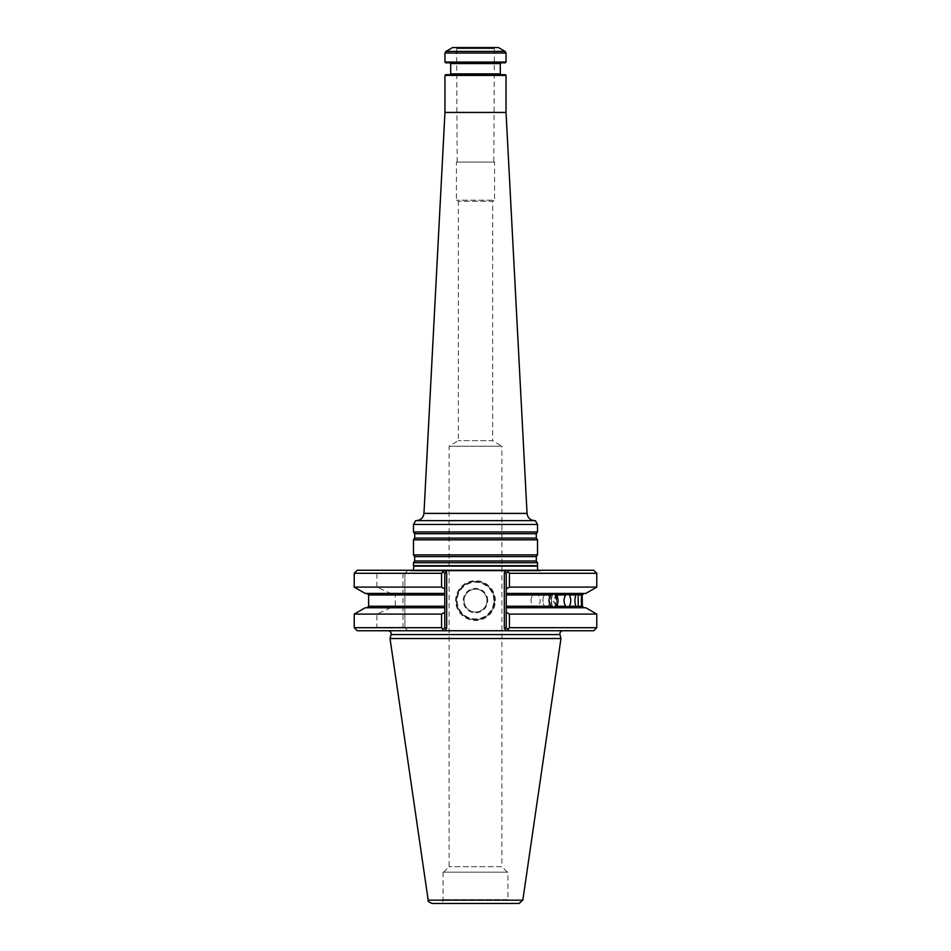 <?xml version="1.0" encoding="UTF-8"?>
<svg xmlns="http://www.w3.org/2000/svg" width="951" height="951" viewBox="0 0 951 951"><rect width="100%" height="100%" fill="white"/><g stroke="black" fill="none" stroke-linecap="round" stroke-linejoin="round"><path stroke-width="0.71" stroke-dasharray="4.75 3.57" d="M494.579 162.05L456.421 162.05L494.579 162.05L494.579 200.221L456.421 200.221L494.579 200.221L492.677 201.315L458.323 201.315L492.677 201.315L492.677 440.658L458.323 440.658L492.677 440.658L501.902 446.209L449.098 446.209L501.902 446.209L501.902 866.682L449.098 866.682L501.902 866.682L507.37 872.15L443.63 872.15L507.37 872.15M413.483 562.73L537.517 562.73M537.517 565.679L413.483 565.679M415.682 520.637L535.318 520.637M413.483 524.453L537.517 524.453M416.324 520.637L534.676 520.637L416.324 520.637M444.961 112.432L506.039 112.432M413.483 554.873L537.517 554.873M413.483 539.823L537.517 539.823M413.483 531.966L537.517 531.966M495.721 47.55L455.279 47.55L495.721 47.55L494.389 48.667L456.611 48.667L494.389 48.667L493.819 162.05L457.181 162.05L493.819 162.05M452.605 47.55L498.395 47.55M506.039 62.053L444.961 62.053M505.266 62.814L445.734 62.814M449.93 62.814L501.07 62.814L449.93 62.814M445.734 74.653L505.266 74.653M501.07 74.653L449.93 74.653L501.07 74.653M444.961 75.414L506.039 75.414M443.63 872.15L449.098 866.682L449.098 446.209L458.323 440.658L458.323 201.315L456.421 200.221L456.421 162.05M504.315 572.514L504.315 628.48L506.229 627.696L509.272 630.751L506.229 627.696L506.229 612.254L509.439 614.084L509.439 627.696L507.822 629.289L506.229 627.696L506.229 573.298L506.229 588.931L509.439 587.1L509.439 573.298L507.822 571.706L509.272 570.255L506.229 573.298L504.315 572.514L506.574 570.255L444.426 570.255L446.685 572.514L444.771 573.298L441.728 570.255L542.51 570.255L408.49 570.255L441.728 570.255L443.178 571.706L441.561 573.298L441.561 587.1L444.771 588.931L444.771 573.298L444.771 627.696L443.178 629.289L441.561 627.696L441.561 614.084L444.771 612.254L444.771 627.696L441.728 630.751L444.771 627.696L446.685 628.48L444.426 630.751L388.127 630.751L441.728 630.751L407.943 630.751L404.888 627.696L441.561 627.696M413.4 570.255L411.379 571.016L540.537 570.873L410.463 570.873L408.49 570.255M542.51 570.255L540.537 570.873L537.6 570.255M507.941 872.15L443.059 872.15L507.941 872.15L507.941 899.634L443.059 899.634L507.941 899.634C508.167 901.952 509.439 903.224 511.757 903.45L439.243 903.45L511.757 903.45M486.948 600.592A11.448 11.448 0 0 0 469.77 590.678A11.448 11.448 0 0 0 469.77 610.506A11.448 11.448 0 0 0 486.948 600.592A11.448 11.448 0 0 0 469.77 590.678A11.448 11.448 0 0 0 469.77 610.506A11.448 11.448 0 0 0 486.948 600.592M487.708 600.592A12.208 12.208 0 0 0 469.39 590.012A12.208 12.208 0 0 0 469.39 611.172A12.208 12.208 0 0 0 487.708 600.592M431.956 903.45L519.044 903.45M493.819 600.592A18.319 18.319 0 0 0 466.335 584.722A18.319 18.319 0 0 0 466.335 616.462A18.319 18.319 0 0 0 493.819 600.592M531.027 600.592A6.681 4.553 -90 0 1 535.579 593.911A6.681 4.553 -90 0 1 538.04 594.957A6.681 4.553 -90 0 1 539.954 602.47A6.681 4.553 -90 0 1 535.579 607.273A6.681 4.553 -90 0 1 531.027 600.592M542.902 600.592A6.681 3.388 -90 0 1 542.962 599.273A6.681 3.388 -90 0 1 546.29 593.911A6.681 3.388 -90 0 1 548.109 594.957A6.681 3.388 -90 0 1 549.535 602.47A6.681 3.388 -90 0 1 546.29 607.273A6.681 3.388 -90 0 1 542.962 601.912A6.681 3.388 -90 0 1 542.902 600.592M551.568 600.592A6.681 2.068 -90 0 1 552.519 594.969A6.681 2.068 -90 0 1 553.637 593.911A6.681 2.068 -90 0 1 554.742 594.957A6.681 2.068 -90 0 1 555.61 602.47A6.681 2.068 -90 0 1 553.637 607.273A6.681 2.068 -90 0 1 552.519 606.215A6.681 2.068 -90 0 1 551.568 600.592M556.632 600.592A6.681 0.642 -90 0 1 557.179 593.995A6.681 0.642 -90 0 1 557.274 593.911A6.681 0.642 -90 0 1 557.619 594.957A6.681 0.642 -90 0 1 557.892 602.47A6.681 0.642 -90 0 1 557.274 607.273A6.681 0.642 -90 0 1 557.179 607.19A6.681 0.642 -90 0 1 556.632 600.592M557.857 600.592A6.681 0.808 -90 0 0 557.048 593.911A6.681 0.808 -90 0 0 556.882 594.054A6.681 0.808 -90 0 0 556.608 594.957A6.681 0.808 -90 0 0 556.24 601.793A6.681 0.808 -90 0 0 556.882 607.13A6.681 0.808 -90 0 0 557.048 607.273A6.681 0.808 -90 0 0 557.857 600.592M494.579 600.592A19.079 19.079 0 0 0 465.954 584.069A19.079 19.079 0 0 0 465.954 617.116A19.079 19.079 0 0 0 494.579 600.592A19.079 19.079 0 0 0 465.954 584.069A19.079 19.079 0 0 0 465.954 617.116A19.079 19.079 0 0 0 494.579 600.592M582.369 594.957L581.953 606.227C582.19 607.618 581.893 607.618 581.073 606.227L581.073 594.957C581.893 593.567 582.19 593.567 581.953 594.957C582.19 593.567 581.893 593.567 581.073 594.957L506.229 594.957L506.229 607.748L585.792 607.748M506.229 606.227L581.073 606.227C581.893 607.618 582.19 607.618 581.953 606.227L582.369 606.227M390.029 638.525L560.971 638.525M509.439 614.084L596.776 614.084M509.439 627.696L596.776 627.696M506.229 594.957L506.229 593.436L585.792 593.436M506.229 612.254L506.229 607.748M509.439 587.1L596.776 587.1M506.229 588.931L506.229 593.436M458.43 630.751L593.721 630.751M357.279 630.751L378.474 630.751L376.893 627.696L354.224 627.696M365.208 593.436L390.766 593.436L376.893 587.1L354.224 587.1M354.224 573.298L404.888 573.298L404.888 627.696L404.888 593.436L444.771 593.436L390.766 593.436M393.262 593.436L395.283 594.957L395.283 606.227L393.262 607.748L367.11 607.748L444.771 607.748L444.771 612.254M365.208 607.748L393.262 607.748M390.766 607.748L376.893 614.084L376.893 627.696L404.33 627.137L407.943 630.751L378.474 630.751M354.224 614.084L376.893 614.084M404.888 614.084L441.561 614.084M404.888 607.748L444.771 607.748L404.888 607.748M441.561 573.298L404.888 573.298L404.888 593.436L444.771 593.436L444.771 607.748M404.888 587.1L441.561 587.1M444.771 593.436L444.771 588.931M495.352 600.592A19.852 19.852 0 0 0 465.574 583.403A19.852 19.852 0 0 0 465.574 617.781A19.852 19.852 0 0 0 495.352 600.592M506.229 573.298L507.822 571.706L506.229 573.298L506.229 627.696M509.439 573.298L596.776 573.298M504.315 628.48L506.574 630.751L492.57 630.751M506.574 630.751L444.426 630.751M444.771 573.298L444.771 627.696M357.279 570.255L378.474 570.255L376.893 573.298L376.893 587.1M509.272 570.255L593.721 570.255M404.888 573.298L407.943 570.255L378.474 570.255M441.728 570.255L407.943 570.255L404.33 573.857M423.956 513.397L527.044 513.397M414.695 560.995L536.305 560.995M414.695 556.608L536.305 556.608M414.695 538.088L536.305 538.088M414.695 533.713L536.305 533.713M505.076 51.402L445.924 51.402M506.039 53.054L444.961 53.054M500.309 63.574L450.691 63.574M450.691 73.881L500.309 73.881M413.804 566.107L537.196 566.107M428.188 900.181L522.812 900.181M391.075 634.59L559.925 634.59M368.631 594.957L395.283 594.957M395.283 606.227L368.631 606.227M444.771 606.227L404.888 606.227M404.888 594.957L444.771 594.957M402.986 573.298L402.986 627.696M457.181 162.05L456.611 48.667L455.279 47.55M411.379 571.016L539.621 571.016L411.379 571.016M443.059 872.15L443.059 899.634C443.796 900.799 442.524 902.071 439.243 903.45M542.962 599.273L542.962 601.912M552.519 594.969L549.821 600.592L552.519 606.215M557.179 593.995L553.28 600.592L557.179 607.19M556.882 594.054L553.054 600.592L556.882 607.13M553.969 593.911L535.579 593.911M553.969 607.273L535.579 607.273M567.937 593.911L546.29 593.911M567.937 607.273L546.29 607.273M577.53 593.911L553.637 593.911M577.53 607.273L553.637 607.273M582.297 593.911L557.274 593.911M582.297 607.273L557.274 607.273M581.988 593.911L557.048 593.911M581.988 607.273L557.048 607.273"/><path stroke-width="1.43" d="M537.517 562.73L413.483 562.73L413.483 565.679L537.517 565.679L537.517 562.73L536.305 560.995L536.305 556.608L537.517 554.873L413.483 554.873L414.695 556.608L414.695 560.995L413.483 562.73M413.483 524.453L537.517 524.453L535.318 520.637L415.682 520.637L413.483 524.453L413.483 531.966L537.517 531.966L536.305 533.713L414.695 533.713L414.695 538.088L413.483 539.823L413.483 554.873M506.039 75.414L444.961 75.414L445.734 74.653L505.266 74.653L506.039 75.414L506.039 112.432L527.044 513.397L423.956 513.397C423.326 517.82 420.782 520.233 416.324 520.637M506.039 112.432L444.961 112.432L423.956 513.397M536.305 533.713L536.305 538.088L537.517 539.823L413.483 539.823M537.517 539.823L537.517 554.873M537.517 524.453L537.517 531.966M505.076 51.402L498.395 47.55L452.605 47.55L445.924 51.402L505.076 51.402L506.039 53.054L506.039 62.053L444.961 62.053L444.961 53.054L445.924 51.402M444.961 62.053L445.734 62.814L505.266 62.814L506.039 62.053M449.93 62.814L450.691 63.574L500.309 63.574L500.309 73.881L450.691 73.881L449.93 74.653M501.07 74.653L500.309 73.881M441.728 570.255L444.426 570.255L441.728 570.255L443.178 571.706L441.728 570.255L357.279 570.255L354.224 573.298L354.224 587.1L441.561 587.1L444.771 588.931L444.771 593.436L365.208 593.436L354.224 587.1M509.439 573.298L596.776 573.298L593.721 570.255L506.574 570.255L509.272 570.255L507.822 571.706L509.439 573.298L509.439 587.1L506.229 588.931L506.229 573.298L504.315 572.514L504.315 628.48L506.229 627.696L507.822 629.289L509.439 627.696L509.439 614.084L506.229 612.254L506.229 606.227L551.164 606.227L553.969 607.273L556.062 606.227C558.701 602.47 558.701 598.714 556.062 594.957L553.969 593.911L551.164 594.957C548.263 598.714 548.263 602.47 551.164 606.227M537.6 570.255L537.517 565.679M519.044 903.45L431.956 903.45C428.639 902 427.379 900.918 428.188 900.181L390.029 638.525L560.971 638.525L522.812 900.181L519.044 903.45M565.702 594.957C563.491 598.714 563.491 602.47 565.702 606.227L567.937 607.273L569.352 606.227C571.254 602.47 571.254 598.714 569.352 594.957L567.937 593.911L565.702 594.957L556.062 594.957M575.973 594.957C574.547 598.714 574.547 602.47 575.973 606.227L577.53 607.273L578.196 606.227L578.196 594.957L577.53 593.911L575.973 594.957L569.352 594.957M578.196 594.957L581.477 594.957L581.477 606.227C582.226 607.618 582.464 607.618 582.155 606.227L582.155 594.957C582.464 593.567 582.226 593.567 581.477 594.957C582.226 593.567 582.464 593.567 582.155 594.957L582.369 606.227L583.89 607.748M582.369 606.227L582.155 606.227C582.464 607.618 582.226 607.618 581.477 606.227L578.196 606.227M506.229 607.748L585.792 607.748L596.776 614.084L509.439 614.084M596.776 614.084L596.776 627.696L509.439 627.696M596.776 573.298L596.776 587.1L585.792 593.436L506.229 593.436L506.229 606.227M506.229 627.696L506.229 612.254M596.776 587.1L509.439 587.1M506.229 593.436L506.229 588.931M562.873 630.751C560.638 631.072 559.652 632.344 559.925 634.59L560.971 638.525M441.561 627.696L354.224 627.696L357.279 630.751L444.426 630.751L441.728 630.751L444.771 627.696L444.771 612.254L441.561 614.084L441.561 627.696L443.178 629.289L441.728 630.751L509.272 630.751L507.822 629.289L509.272 630.751L506.574 630.751L593.721 630.751L596.776 627.696M444.771 612.254L444.771 593.436M444.771 607.748L365.208 607.748L354.224 614.084L354.224 627.696M441.561 614.084L354.224 614.084M509.272 570.255L506.229 573.298M444.771 588.931L444.771 573.298L446.685 572.514L446.685 628.48L444.771 627.696M441.561 587.1L441.561 573.298L443.178 571.706L444.771 573.298M441.561 573.298L354.224 573.298M504.315 572.514L506.574 570.255L444.426 570.255L446.685 572.514L446.685 628.48L444.426 630.751M536.305 560.995L414.695 560.995M536.305 556.608L414.695 556.608M536.305 538.088L414.695 538.088M444.961 53.054L506.039 53.054M537.196 566.107L413.804 566.107L413.4 570.255M522.812 900.181L428.188 900.181M556.062 606.227L565.702 606.227M569.352 606.227L575.973 606.227M551.164 594.957L506.229 594.957M559.925 634.59L391.075 634.59L390.029 638.525M444.771 594.957L368.631 594.957L367.11 593.436M368.631 594.957L368.631 606.227L444.771 606.227M506.574 630.751L504.315 628.48M414.695 533.713L413.483 531.966M450.691 63.574L450.691 73.881M444.961 75.414L444.961 112.432M500.309 63.574L501.07 62.814M582.369 594.957L583.89 593.436M368.631 606.227L367.11 607.748M391.075 634.59C391.348 632.344 390.362 631.072 388.127 630.751M527.044 513.397C527.674 517.82 530.218 520.233 534.676 520.637"/></g></svg>
